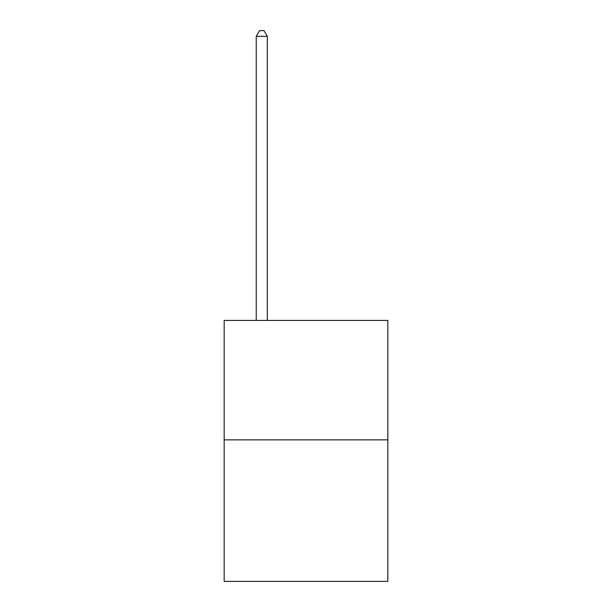 <?xml version="1.0" encoding="UTF-8"?>
<svg xmlns="http://www.w3.org/2000/svg" width="612" height="612" viewBox="0 0 612 612"><rect width="100%" height="100%" fill="white"/><g stroke="black" fill="none" stroke-linecap="round" stroke-linejoin="round"><path stroke-width="0.92" d="M387.832 439.852L387.832 320.42L224.168 320.42L224.168 581.4L387.832 581.4L387.832 439.852L224.168 439.852M267.299 320.42L267.299 36.353L256.237 36.353L256.237 320.42M256.237 36.353L259.557 30.6L263.979 30.6L267.299 36.353"/></g></svg>
